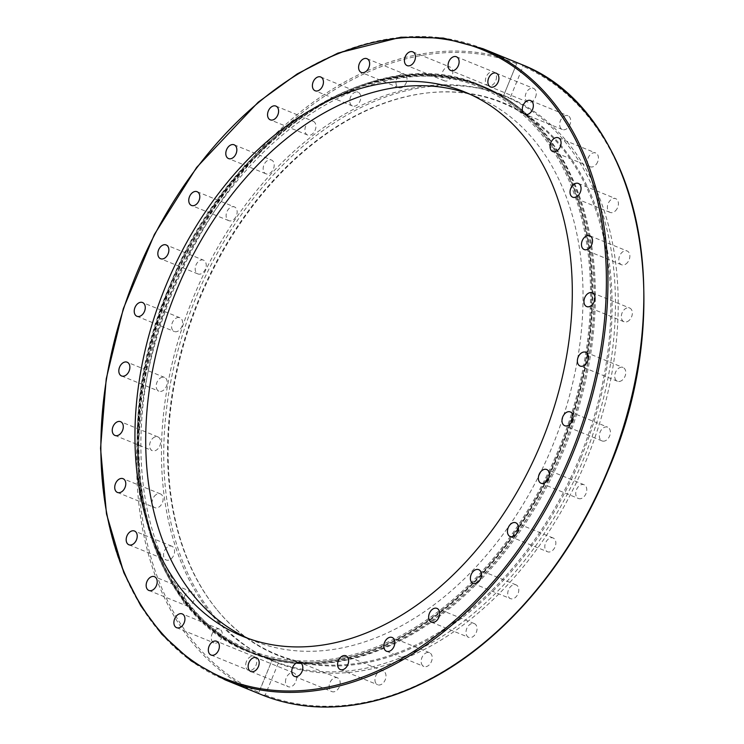 <?xml version="1.0" encoding="UTF-8"?>
<svg xmlns="http://www.w3.org/2000/svg" width="744" height="744" viewBox="0 0 744 744"><rect width="100%" height="100%" fill="white"/><g stroke="black" fill="none" stroke-linecap="round" stroke-linejoin="round"><path stroke-width="0.56" stroke-dasharray="3.72 2.79" d="M469.836 94.19A293.945 203.456 112.2 0 1 475.258 96.264A293.945 203.456 112.2 0 1 475.918 96.534A293.945 203.456 112.2 0 1 552.606 445.721A293.945 203.456 112.2 0 1 253.499 640.733A293.945 203.456 112.2 0 1 252.839 640.463A293.945 203.456 112.2 0 1 248.161 638.426M248.487 651.121A305.459 211.426 112.2 0 1 168.795 288.263A305.459 211.426 112.2 0 1 479.62 85.616A305.459 211.426 112.2 0 1 480.308 85.895A305.459 211.426 112.2 0 1 560 448.753A305.459 211.426 112.2 0 1 249.175 651.4A305.459 211.426 112.2 0 1 248.487 651.121M248.468 651.112A305.459 211.426 112.2 0 1 168.776 288.254A305.459 211.426 112.2 0 1 479.601 85.606A305.459 211.426 112.2 0 1 480.289 85.885A305.459 211.426 112.2 0 1 559.981 448.744A305.459 211.426 112.2 0 1 249.156 651.391A305.459 211.426 112.2 0 1 248.468 651.112M518.838 63.333L517.201 62.673L516.689 63.686L503.669 95.437A305.459 211.426 -67.8 0 0 195.579 298.595A305.459 211.426 -67.8 0 0 271.886 660.588L258.512 693.427L260.967 694.459M263.255 695.38L265.255 694.98L278.284 663.23L271.886 660.588L258.531 693.101M483.34 87.122A305.459 211.426 -67.8 0 0 172.72 289.276A305.459 211.426 -67.8 0 0 252.207 652.637A305.459 211.426 -67.8 0 0 252.886 652.916A305.459 211.426 -67.8 0 0 307.067 663.908A305.459 211.426 -67.8 0 0 563.515 450.762A305.459 211.426 -67.8 0 0 529.784 117.115A305.459 211.426 -67.8 0 0 484.028 87.411A305.459 211.426 -67.8 0 0 483.34 87.122L505.39 96.106L503.651 95.427L516.987 62.905M203.531 260.177A7.431 5.143 -67.8 0 0 203.512 260.168A7.431 5.143 -67.8 0 0 195.951 265.097A7.431 5.143 -67.8 0 0 197.895 273.922A7.431 5.143 -67.8 0 0 197.904 273.932A7.431 5.143 -67.8 0 0 205.465 269.002A7.431 5.143 -67.8 0 0 203.531 260.177L166.154 244.953M178.932 317.493A7.431 5.143 -67.8 0 0 172.087 323.352A7.431 5.143 -67.8 0 0 174.301 331.498A7.431 5.143 -67.8 0 0 175.258 331.74A7.431 5.143 -67.8 0 0 182.113 325.891A7.431 5.143 -67.8 0 0 179.899 317.744A7.431 5.143 -67.8 0 0 178.932 317.493M162.49 377.189A7.431 5.143 -67.8 0 0 156.491 383.718A7.431 5.143 -67.8 0 0 158.9 391.177A7.431 5.143 -67.8 0 0 160.918 391.4A7.431 5.143 -67.8 0 0 166.916 384.862A7.431 5.143 -67.8 0 0 164.508 377.413A7.431 5.143 -67.8 0 0 162.49 377.189M154.826 436.97A7.431 5.143 -67.8 0 0 149.758 443.908A7.431 5.143 -67.8 0 0 152.325 450.659A7.431 5.143 -67.8 0 0 155.422 450.585A7.431 5.143 -67.8 0 0 160.49 443.647A7.431 5.143 -67.8 0 0 157.923 436.895A7.431 5.143 -67.8 0 0 154.826 436.97M156.24 494.537A7.431 5.143 -67.8 0 0 152.139 501.614A7.431 5.143 -67.8 0 0 154.808 507.659A7.431 5.143 -67.8 0 0 158.974 507.036A7.431 5.143 -67.8 0 0 163.076 499.959A7.431 5.143 -67.8 0 0 160.406 493.904A7.431 5.143 -67.8 0 0 156.24 494.537M166.675 547.668A7.431 5.143 -67.8 0 0 163.541 554.643A7.431 5.143 -67.8 0 0 166.256 560A7.431 5.143 -67.8 0 0 171.446 558.577A7.431 5.143 -67.8 0 0 174.58 551.602A7.431 5.143 -67.8 0 0 171.855 546.245A7.431 5.143 -67.8 0 0 166.675 547.668M185.721 594.335A7.431 5.143 -67.8 0 0 186.233 605.663A7.431 5.143 -67.8 0 0 192.343 603.226A7.431 5.143 -67.8 0 0 191.84 591.899A7.431 5.143 -67.8 0 0 185.721 594.335M212.663 632.744A7.431 5.143 -67.8 0 0 213.974 642.89A7.431 5.143 -67.8 0 0 220.884 639.273A7.431 5.143 -67.8 0 0 219.573 629.126A7.431 5.143 -67.8 0 0 212.663 632.744M246.459 661.407A7.431 5.143 -67.8 0 0 248.403 670.251A7.431 5.143 -67.8 0 0 255.964 665.331A7.431 5.143 -67.8 0 0 254.011 656.487A7.431 5.143 -67.8 0 0 246.459 661.407M285.798 679.235A7.431 5.143 -67.8 0 0 288.207 686.703A7.431 5.143 -67.8 0 0 296.224 680.407A7.431 5.143 -67.8 0 0 293.815 672.939A7.431 5.143 -67.8 0 0 285.798 679.235M329.192 685.531A7.431 5.143 -67.8 0 0 331.852 691.595A7.431 5.143 -67.8 0 0 340.129 683.903A7.431 5.143 -67.8 0 0 337.46 677.84A7.431 5.143 -67.8 0 0 329.192 685.531M374.948 680.072A7.431 5.143 -67.8 0 0 377.664 684.759A7.431 5.143 -67.8 0 0 383.337 682.843A7.431 5.143 -67.8 0 0 385.987 675.701A7.431 5.143 -67.8 0 0 383.272 671.004A7.431 5.143 -67.8 0 0 377.599 672.92A7.431 5.143 -67.8 0 0 374.948 680.072M421.327 663.044A7.431 5.143 -67.8 0 0 423.885 666.457A7.431 5.143 -67.8 0 0 430.004 664.011A7.431 5.143 -67.8 0 0 432.041 656.106A7.431 5.143 -67.8 0 0 429.483 652.693A7.431 5.143 -67.8 0 0 423.364 655.139A7.431 5.143 -67.8 0 0 421.327 663.044M466.544 635.116A7.431 5.143 -67.8 0 0 468.72 637.376A7.431 5.143 -67.8 0 0 475.258 634.362A7.431 5.143 -67.8 0 0 476.513 625.871A7.431 5.143 -67.8 0 0 474.328 623.611A7.431 5.143 -67.8 0 0 467.79 626.634A7.431 5.143 -67.8 0 0 466.544 635.116M508.849 597.367A7.431 5.143 -67.8 0 0 510.468 598.641A7.431 5.143 -67.8 0 0 517.387 595.023A7.431 5.143 -67.8 0 0 517.694 586.17A7.431 5.143 -67.8 0 0 516.076 584.886A7.431 5.143 -67.8 0 0 509.156 588.504A7.431 5.143 -67.8 0 0 508.849 597.367M546.626 551.23A7.431 5.143 -67.8 0 0 547.519 551.75A7.431 5.143 -67.8 0 0 554.782 547.482A7.431 5.143 -67.8 0 0 554.01 538.507A7.431 5.143 -67.8 0 0 553.118 537.986A7.431 5.143 -67.8 0 0 545.864 542.255A7.431 5.143 -67.8 0 0 546.626 551.23M578.423 498.489A7.431 5.143 -67.8 0 0 578.441 498.489A7.431 5.143 -67.8 0 0 586.002 493.57A7.431 5.143 -67.8 0 0 584.059 484.744A7.431 5.143 -67.8 0 0 584.049 484.735A7.431 5.143 -67.8 0 0 576.488 489.664A7.431 5.143 -67.8 0 0 578.423 498.489M603.012 441.164A7.431 5.143 -67.8 0 0 609.866 435.314A7.431 5.143 -67.8 0 0 607.653 427.158A7.431 5.143 -67.8 0 0 606.695 426.917A7.431 5.143 -67.8 0 0 599.841 432.776A7.431 5.143 -67.8 0 0 602.054 440.922A7.431 5.143 -67.8 0 0 603.012 441.164M619.464 381.467A7.431 5.143 -67.8 0 0 625.462 374.939A7.431 5.143 -67.8 0 0 623.044 367.49A7.431 5.143 -67.8 0 0 621.035 367.266A7.431 5.143 -67.8 0 0 615.028 373.795A7.431 5.143 -67.8 0 0 617.446 381.254A7.431 5.143 -67.8 0 0 619.464 381.467M627.127 321.696A7.431 5.143 -67.8 0 0 632.195 314.759A7.431 5.143 -67.8 0 0 629.629 308.007A7.431 5.143 -67.8 0 0 626.532 308.081A7.431 5.143 -67.8 0 0 621.463 315.019A7.431 5.143 -67.8 0 0 624.03 321.771A7.431 5.143 -67.8 0 0 627.127 321.696M625.713 264.129A7.431 5.143 -67.8 0 0 629.815 257.052A7.431 5.143 -67.8 0 0 627.146 250.998A7.431 5.143 -67.8 0 0 622.979 251.63A7.431 5.143 -67.8 0 0 618.878 258.707A7.431 5.143 -67.8 0 0 621.547 264.762A7.431 5.143 -67.8 0 0 625.713 264.129M615.279 210.989A7.431 5.143 -67.8 0 0 618.413 204.023A7.431 5.143 -67.8 0 0 615.697 198.657A7.431 5.143 -67.8 0 0 610.508 200.09A7.431 5.143 -67.8 0 0 607.374 207.065A7.431 5.143 -67.8 0 0 610.089 212.421A7.431 5.143 -67.8 0 0 615.279 210.989M596.232 164.322A7.431 5.143 -67.8 0 0 595.721 153.004A7.431 5.143 -67.8 0 0 589.601 155.44A7.431 5.143 -67.8 0 0 590.113 166.758A7.431 5.143 -67.8 0 0 596.232 164.322M569.29 125.922A7.431 5.143 -67.8 0 0 567.979 115.776A7.431 5.143 -67.8 0 0 561.069 119.384A7.431 5.143 -67.8 0 0 562.371 129.53A7.431 5.143 -67.8 0 0 569.29 125.922M535.494 97.25A7.431 5.143 -67.8 0 0 533.55 88.415A7.431 5.143 -67.8 0 0 525.989 93.326A7.431 5.143 -67.8 0 0 527.942 102.17A7.431 5.143 -67.8 0 0 535.494 97.25M496.155 79.431A7.431 5.143 -67.8 0 0 493.746 71.963A7.431 5.143 -67.8 0 0 485.73 78.26A7.431 5.143 -67.8 0 0 488.138 85.727A7.431 5.143 -67.8 0 0 496.155 79.431M452.761 73.126A7.431 5.143 -67.8 0 0 450.092 67.062A7.431 5.143 -67.8 0 0 441.824 74.763A7.431 5.143 -67.8 0 0 444.494 80.826A7.431 5.143 -67.8 0 0 452.761 73.126M407.005 78.594A7.431 5.143 -67.8 0 0 404.29 73.898A7.431 5.143 -67.8 0 0 398.617 75.814A7.431 5.143 -67.8 0 0 395.966 82.965A7.431 5.143 -67.8 0 0 398.682 87.662A7.431 5.143 -67.8 0 0 404.355 85.746A7.431 5.143 -67.8 0 0 407.005 78.594M360.626 95.613A7.431 5.143 -67.8 0 0 358.069 92.21A7.431 5.143 -67.8 0 0 351.949 94.655A7.431 5.143 -67.8 0 0 349.913 102.56A7.431 5.143 -67.8 0 0 352.47 105.974A7.431 5.143 -67.8 0 0 358.589 103.528A7.431 5.143 -67.8 0 0 360.626 95.613M315.409 123.541A7.431 5.143 -67.8 0 0 313.233 121.291A7.431 5.143 -67.8 0 0 306.686 124.304A7.431 5.143 -67.8 0 0 305.44 132.795A7.431 5.143 -67.8 0 0 307.625 135.045A7.431 5.143 -67.8 0 0 314.163 132.032A7.431 5.143 -67.8 0 0 315.409 123.541M273.104 161.299A7.431 5.143 -67.8 0 0 271.486 160.016A7.431 5.143 -67.8 0 0 264.566 163.643A7.431 5.143 -67.8 0 0 264.26 172.496A7.431 5.143 -67.8 0 0 265.878 173.78A7.431 5.143 -67.8 0 0 272.797 170.153A7.431 5.143 -67.8 0 0 273.104 161.299M235.327 207.437A7.431 5.143 -67.8 0 0 234.434 206.916A7.431 5.143 -67.8 0 0 227.171 211.175A7.431 5.143 -67.8 0 0 227.943 220.15A7.431 5.143 -67.8 0 0 228.827 220.67A7.431 5.143 -67.8 0 0 236.09 216.411A7.431 5.143 -67.8 0 0 235.327 207.437M505.39 96.106L510.068 98.078L523.088 66.328L521.944 64.635M278.284 663.23A305.459 211.426 -67.8 0 0 586.374 460.071A305.459 211.426 -67.8 0 0 510.068 98.078M252.886 652.916L273.578 661.332M258.866 692.339L258.512 693.427A340.892 235.941 112.2 0 1 172.162 288.923A340.892 235.941 112.2 0 1 517.201 62.673L516.689 63.686A339.776 235.169 -67.8 0 0 173.631 289.518A339.776 235.169 -67.8 0 0 258.866 692.339M504.227 95.995A305.124 211.194 -67.8 0 0 503.549 95.716A305.124 211.194 -67.8 0 0 193.263 297.647A305.124 211.194 -67.8 0 0 272.667 660.607A305.124 211.194 -67.8 0 0 273.346 660.886A305.124 211.194 -67.8 0 0 583.631 458.955A305.124 211.194 -67.8 0 0 504.227 95.995M580.971 457.848A298.418 206.553 -67.8 0 0 428.804 92.777A298.418 206.553 -67.8 0 0 199.187 300.083A298.418 206.553 -67.8 0 0 217.825 610.759A298.418 206.553 -67.8 0 0 580.971 457.848M579.762 457.346A297.935 206.209 112.2 0 1 217.211 610.015A297.935 206.209 112.2 0 1 198.602 299.851A297.935 206.209 112.2 0 1 427.847 92.879A297.935 206.209 112.2 0 1 579.762 457.346M482.958 48.713A340.892 235.941 -67.8 0 0 136.078 274.871A340.892 235.941 -67.8 0 0 225.013 679.811M481.136 85.504A306.128 211.882 112.2 0 1 560.809 449.655A306.128 211.882 112.2 0 1 249.5 652.256A306.128 211.882 112.2 0 1 248.812 651.976A306.128 211.882 112.2 0 1 169.148 287.826A306.128 211.882 112.2 0 1 480.457 85.225A306.128 211.882 112.2 0 1 481.136 85.504M170.534 288.393A306.128 211.882 112.2 0 1 481.842 85.793A306.128 211.882 112.2 0 1 482.531 86.072A306.128 211.882 112.2 0 1 562.194 450.222A306.128 211.882 112.2 0 1 250.886 652.823A306.128 211.882 112.2 0 1 250.198 652.544A306.128 211.882 112.2 0 1 170.534 288.393M482.67 86.165A306.1 211.863 112.2 0 1 528.528 115.934A306.1 211.863 112.2 0 1 562.325 450.278A306.1 211.863 112.2 0 1 305.347 663.871A306.1 211.863 112.2 0 1 250.365 652.572A306.1 211.863 112.2 0 1 170.711 288.458A306.1 211.863 112.2 0 1 482.67 86.165M265.255 694.98A339.776 235.169 -67.8 0 0 608.322 469.139A339.776 235.169 -67.8 0 0 523.088 66.328M480.912 86.499A305.124 211.194 -67.8 0 0 480.224 86.22A305.124 211.194 -67.8 0 0 169.744 288.644A305.124 211.194 -67.8 0 0 249.342 651.102A305.124 211.194 -67.8 0 0 250.031 651.381A305.124 211.194 -67.8 0 0 560.511 448.958A305.124 211.194 -67.8 0 0 480.912 86.499M479.741 87.225A304.008 210.413 112.2 0 1 558.846 448.855A304.008 210.413 112.2 0 1 249.026 649.763A304.008 210.413 112.2 0 1 169.911 288.142A304.008 210.413 112.2 0 1 479.741 87.225M475.258 96.264L464.507 91.884M307.067 663.908L305.347 663.871C286.189 663.471 268.035 659.789 250.886 652.823L248.812 651.976C141.713 612.293 103.918 436.124 169.772 285.594C229.496 134.71 377.608 38.948 480.457 85.225L482.531 86.072C499.401 93.065 514.736 103.016 528.528 115.934L529.784 117.115M136.942 316.284L174.301 331.498M121.551 375.962L158.9 391.177M114.967 435.445L152.325 450.659M117.45 492.444L154.808 507.659M128.898 544.785L166.256 560M148.874 590.448L186.233 605.663M176.616 627.676L213.974 642.89M211.054 655.036L248.403 670.251M250.858 671.488L288.207 686.703M294.503 676.38L331.852 691.595M340.315 669.544L377.664 684.759M386.527 651.242L423.885 666.457M431.371 622.161L468.72 637.376M473.119 583.426L510.468 598.641M510.161 536.536L547.519 551.75M541.083 483.274L578.441 498.489M570.304 411.944L607.653 427.158M585.695 352.275L623.044 367.49M592.28 292.792L629.629 308.007M589.797 235.783L627.146 250.998M578.339 183.442L615.697 198.657M558.363 137.789L595.721 153.004M530.63 100.561L567.979 115.776M496.192 73.191L533.55 88.415M456.388 56.749L493.746 71.963M412.743 51.848L450.092 67.062M366.932 58.683L404.29 73.898M320.72 76.995L358.069 92.21M275.875 106.076L313.233 121.291M234.128 144.801L271.486 160.016M197.086 191.701L234.434 206.916M228.827 220.67L191.478 205.456M265.878 173.78L228.52 158.565M307.625 135.045L270.267 119.831M352.47 105.974L315.112 90.759M398.682 87.662L361.324 72.447M444.494 80.826L407.135 65.612M488.138 85.727L450.78 70.513M527.942 102.17L490.584 86.955M562.38 129.53L525.022 114.316M590.113 166.758L552.764 151.543M610.089 212.421L572.74 197.207M621.547 264.762L584.189 249.547M624.03 321.771L586.672 306.556M617.446 381.254L580.087 366.039M602.054 440.922L564.696 425.708M584.049 484.735L546.691 469.52M553.118 537.986L515.769 522.772M516.076 584.886L478.718 569.672M474.328 623.611L436.97 608.397M429.483 652.693L392.135 637.478M383.272 671.004L345.913 655.789M337.46 677.84L300.102 662.625M293.815 672.939L256.457 657.724M254.011 656.487L216.653 641.272M219.573 629.126L182.224 613.912M191.84 591.899L154.482 576.684M171.855 546.245L134.506 531.03M160.406 493.904L123.058 478.69M157.923 436.895L120.575 421.681M164.508 377.413L127.15 362.198M179.899 317.744L142.55 302.529M197.904 273.932L160.555 258.717M242.739 636.353L253.499 640.733M217.211 610.015L217.825 610.759M273.346 660.886L249.342 651.102C148.298 613.177 107.852 453.31 162.006 307.969C215.658 146.615 372.298 37.126 480.224 86.22L503.549 95.716M428.804 92.777L427.847 92.879"/><path stroke-width="1.12" d="M248.161 638.426A293.945 203.456 112.2 0 1 175.956 291.75A293.945 203.456 112.2 0 1 469.836 94.19M242.079 636.083A293.945 203.456 112.2 0 1 165.391 286.896A293.945 203.456 112.2 0 1 464.507 91.884A293.945 203.456 112.2 0 1 465.158 92.154A293.945 203.456 112.2 0 1 541.855 441.341A293.945 203.456 112.2 0 1 242.739 636.353A293.945 203.456 112.2 0 1 242.079 636.083M522 64.654L482.958 48.713A340.892 235.941 -67.8 0 1 483.721 49.03A340.892 235.941 -67.8 0 1 572.657 453.97A340.892 235.941 -67.8 0 1 225.776 680.128A340.892 235.941 -67.8 0 1 225.013 679.811L260.967 694.459M160.537 258.707A7.431 5.143 112.2 0 1 158.602 249.882A7.431 5.143 112.2 0 1 166.154 244.953A7.431 5.143 112.2 0 1 166.172 244.962A7.431 5.143 112.2 0 1 168.116 253.788A7.431 5.143 112.2 0 1 160.555 258.717A7.431 5.143 112.2 0 1 160.537 258.707M137.91 316.526A7.431 5.143 112.2 0 1 136.942 316.284A7.431 5.143 112.2 0 1 134.738 308.137A7.431 5.143 112.2 0 1 141.583 302.278A7.431 5.143 112.2 0 1 142.55 302.529A7.431 5.143 112.2 0 1 144.755 310.676A7.431 5.143 112.2 0 1 137.91 316.526M123.569 376.185A7.431 5.143 112.2 0 1 121.551 375.962A7.431 5.143 112.2 0 1 119.133 368.503A7.431 5.143 112.2 0 1 125.141 361.975A7.431 5.143 112.2 0 1 127.15 362.198A7.431 5.143 112.2 0 1 129.568 369.647A7.431 5.143 112.2 0 1 123.569 376.185M118.064 435.37A7.431 5.143 112.2 0 1 114.967 435.445A7.431 5.143 112.2 0 1 112.4 428.693A7.431 5.143 112.2 0 1 117.478 421.755A7.431 5.143 112.2 0 1 120.575 421.681A7.431 5.143 112.2 0 1 123.141 428.432A7.431 5.143 112.2 0 1 118.064 435.37M121.616 491.821A7.431 5.143 112.2 0 1 117.45 492.444A7.431 5.143 112.2 0 1 114.781 486.399A7.431 5.143 112.2 0 1 118.882 479.322A7.431 5.143 112.2 0 1 123.058 478.69A7.431 5.143 112.2 0 1 125.727 484.735A7.431 5.143 112.2 0 1 121.616 491.821M134.087 543.362A7.431 5.143 112.2 0 1 128.898 544.785A7.431 5.143 112.2 0 1 126.182 539.428A7.431 5.143 112.2 0 1 129.317 532.453A7.431 5.143 112.2 0 1 134.506 531.03A7.431 5.143 112.2 0 1 137.222 536.387A7.431 5.143 112.2 0 1 134.087 543.362M154.994 588.011A7.431 5.143 112.2 0 1 148.874 590.448A7.431 5.143 112.2 0 1 148.372 579.12A7.431 5.143 112.2 0 1 154.482 576.684A7.431 5.143 112.2 0 1 154.994 588.011M183.526 624.058A7.431 5.143 112.2 0 1 176.616 627.676A7.431 5.143 112.2 0 1 175.305 617.529A7.431 5.143 112.2 0 1 182.224 613.912A7.431 5.143 112.2 0 1 183.526 624.058M218.606 650.116A7.431 5.143 112.2 0 1 211.054 655.036A7.431 5.143 112.2 0 1 209.101 646.192A7.431 5.143 112.2 0 1 216.653 641.272A7.431 5.143 112.2 0 1 218.606 650.116M258.866 665.192A7.431 5.143 112.2 0 1 250.858 671.488A7.431 5.143 112.2 0 1 248.45 664.02A7.431 5.143 112.2 0 1 256.457 657.724A7.431 5.143 112.2 0 1 258.866 665.192M302.771 668.689A7.431 5.143 112.2 0 1 294.503 676.38A7.431 5.143 112.2 0 1 291.834 670.316A7.431 5.143 112.2 0 1 300.102 662.625A7.431 5.143 112.2 0 1 302.771 668.689M348.629 660.486A7.431 5.143 112.2 0 1 345.988 667.628A7.431 5.143 112.2 0 1 340.315 669.544A7.431 5.143 112.2 0 1 337.599 664.857A7.431 5.143 112.2 0 1 340.241 657.705A7.431 5.143 112.2 0 1 345.913 655.789A7.431 5.143 112.2 0 1 348.629 660.486M394.683 640.891A7.431 5.143 112.2 0 1 392.646 648.796A7.431 5.143 112.2 0 1 386.527 651.242A7.431 5.143 112.2 0 1 383.978 647.829A7.431 5.143 112.2 0 1 386.006 639.924A7.431 5.143 112.2 0 1 392.135 637.478A7.431 5.143 112.2 0 1 394.683 640.891M439.155 610.657A7.431 5.143 112.2 0 1 437.909 619.148A7.431 5.143 112.2 0 1 431.371 622.161A7.431 5.143 112.2 0 1 429.186 619.901A7.431 5.143 112.2 0 1 430.432 611.419A7.431 5.143 112.2 0 1 436.97 608.397A7.431 5.143 112.2 0 1 439.155 610.657M480.336 570.946A7.431 5.143 112.2 0 1 480.038 579.809A7.431 5.143 112.2 0 1 473.119 583.426A7.431 5.143 112.2 0 1 471.491 582.152A7.431 5.143 112.2 0 1 471.798 573.289A7.431 5.143 112.2 0 1 478.718 569.672A7.431 5.143 112.2 0 1 480.336 570.946M516.652 523.292A7.431 5.143 112.2 0 1 517.424 532.267A7.431 5.143 112.2 0 1 510.161 536.536A7.431 5.143 112.2 0 1 509.268 536.015A7.431 5.143 112.2 0 1 508.505 527.04A7.431 5.143 112.2 0 1 515.769 522.772A7.431 5.143 112.2 0 1 516.652 523.292M546.71 469.529A7.431 5.143 112.2 0 1 548.644 478.346A7.431 5.143 112.2 0 1 541.083 483.274A7.431 5.143 112.2 0 1 541.065 483.274A7.431 5.143 112.2 0 1 539.13 474.449A7.431 5.143 112.2 0 1 546.691 469.52A7.431 5.143 112.2 0 1 546.71 469.529M569.337 411.702A7.431 5.143 112.2 0 1 570.304 411.944A7.431 5.143 112.2 0 1 572.508 420.1A7.431 5.143 112.2 0 1 565.663 425.949A7.431 5.143 112.2 0 1 564.696 425.708A7.431 5.143 112.2 0 1 562.492 417.561A7.431 5.143 112.2 0 1 569.337 411.702M583.677 352.052A7.431 5.143 112.2 0 1 585.695 352.275A7.431 5.143 112.2 0 1 588.104 359.724A7.431 5.143 112.2 0 1 582.106 366.253A7.431 5.143 112.2 0 1 580.087 366.039A7.431 5.143 112.2 0 1 577.679 358.58A7.431 5.143 112.2 0 1 583.677 352.052M589.174 292.866A7.431 5.143 112.2 0 1 592.28 292.792A7.431 5.143 112.2 0 1 594.837 299.544A7.431 5.143 112.2 0 1 589.769 306.482A7.431 5.143 112.2 0 1 586.672 306.556A7.431 5.143 112.2 0 1 584.105 299.804A7.431 5.143 112.2 0 1 589.174 292.866M585.621 236.415A7.431 5.143 112.2 0 1 589.797 235.783A7.431 5.143 112.2 0 1 592.466 241.837A7.431 5.143 112.2 0 1 588.355 248.915A7.431 5.143 112.2 0 1 584.189 249.547A7.431 5.143 112.2 0 1 581.52 243.493A7.431 5.143 112.2 0 1 585.621 236.415M573.159 184.875A7.431 5.143 112.2 0 1 578.339 183.442A7.431 5.143 112.2 0 1 581.064 188.809A7.431 5.143 112.2 0 1 577.93 195.774A7.431 5.143 112.2 0 1 572.74 197.207A7.431 5.143 112.2 0 1 570.025 191.85A7.431 5.143 112.2 0 1 573.159 184.875M552.253 140.225A7.431 5.143 112.2 0 1 558.363 137.789A7.431 5.143 112.2 0 1 558.874 149.107A7.431 5.143 112.2 0 1 552.764 151.543A7.431 5.143 112.2 0 1 552.253 140.225M523.711 104.169A7.431 5.143 112.2 0 1 530.63 100.561A7.431 5.143 112.2 0 1 531.932 110.707A7.431 5.143 112.2 0 1 525.022 114.316A7.431 5.143 112.2 0 1 523.711 104.169M488.641 78.111A7.431 5.143 112.2 0 1 496.192 73.191A7.431 5.143 112.2 0 1 498.145 82.035A7.431 5.143 112.2 0 1 490.584 86.955A7.431 5.143 112.2 0 1 488.641 78.111M448.372 63.045A7.431 5.143 112.2 0 1 456.388 56.749A7.431 5.143 112.2 0 1 458.797 64.216A7.431 5.143 112.2 0 1 450.78 70.513A7.431 5.143 112.2 0 1 448.372 63.045M404.466 59.548A7.431 5.143 112.2 0 1 412.743 51.848A7.431 5.143 112.2 0 1 415.412 57.911A7.431 5.143 112.2 0 1 407.135 65.612A7.431 5.143 112.2 0 1 404.466 59.548M358.608 67.751A7.431 5.143 112.2 0 1 361.259 60.599A7.431 5.143 112.2 0 1 366.932 58.683A7.431 5.143 112.2 0 1 369.647 63.38A7.431 5.143 112.2 0 1 366.997 70.531A7.431 5.143 112.2 0 1 361.324 72.447A7.431 5.143 112.2 0 1 358.608 67.751M312.564 87.346A7.431 5.143 112.2 0 1 314.591 79.441A7.431 5.143 112.2 0 1 320.72 76.995A7.431 5.143 112.2 0 1 323.268 80.399A7.431 5.143 112.2 0 1 321.231 88.313A7.431 5.143 112.2 0 1 315.112 90.759A7.431 5.143 112.2 0 1 312.564 87.346M268.091 117.58A7.431 5.143 112.2 0 1 269.337 109.089A7.431 5.143 112.2 0 1 275.875 106.076A7.431 5.143 112.2 0 1 278.061 108.326A7.431 5.143 112.2 0 1 276.805 116.817A7.431 5.143 112.2 0 1 270.267 119.831A7.431 5.143 112.2 0 1 268.091 117.58M226.901 157.282A7.431 5.143 112.2 0 1 227.208 148.428A7.431 5.143 112.2 0 1 234.128 144.801A7.431 5.143 112.2 0 1 235.746 146.084A7.431 5.143 112.2 0 1 235.439 154.938A7.431 5.143 112.2 0 1 228.52 158.565A7.431 5.143 112.2 0 1 226.901 157.282M190.585 204.935A7.431 5.143 112.2 0 1 189.822 195.96A7.431 5.143 112.2 0 1 197.086 191.701A7.431 5.143 112.2 0 1 197.969 192.222A7.431 5.143 112.2 0 1 198.741 201.196A7.431 5.143 112.2 0 1 191.478 205.456A7.431 5.143 112.2 0 1 190.585 204.935M263.255 695.38L263.283 695.389C297.07 708.558 333.377 710.594 372.195 701.49C388.973 697.491 405.703 691.436 422.378 683.317C498.378 646.88 568.695 566.444 607.746 471.361C680.332 305.04 639.552 110.428 521.972 64.644L521.944 64.635A340.892 235.941 112.2 0 1 608.294 469.129A340.892 235.941 112.2 0 1 263.255 695.38L260.13 694.115M482.549 49.755A339.776 235.169 112.2 0 1 570.974 453.924A339.776 235.169 112.2 0 1 224.697 678.472A339.776 235.169 112.2 0 1 136.273 274.303A339.776 235.169 112.2 0 1 482.549 49.755M225.013 679.811L191.236 660.951L161.801 634.223L140.765 605.793L123.839 572.731L106.494 513.946L100.542 448.316L106.234 378.836L123.318 308.686L154.399 234.434L196.63 167.437L258.214 102.179L297.312 73.851L337.906 53.112L400.969 37.2L443.284 38.065L482.958 48.713"/></g></svg>
